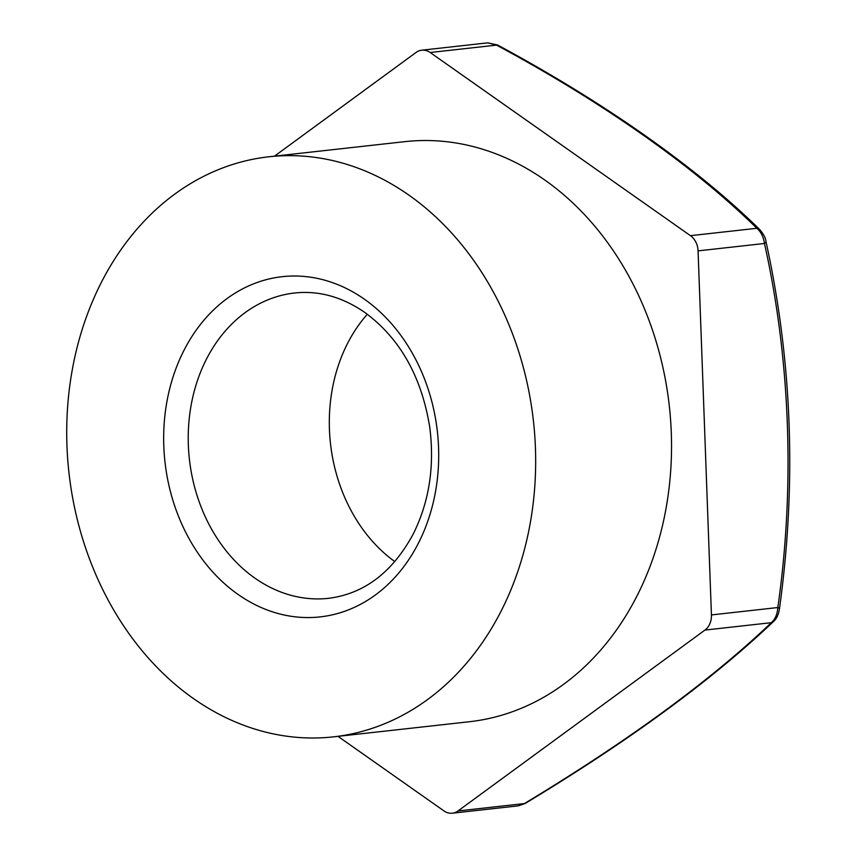 <?xml version="1.0" encoding="UTF-8"?>
<svg xmlns="http://www.w3.org/2000/svg" width="856" height="856" viewBox="0 0 856 856"><rect width="100%" height="100%" fill="white"/><g stroke="black" fill="none" stroke-linecap="round" stroke-linejoin="round"><path stroke-width="1.28" d="M274.498 156.156L416.08 52.441A17.559 14.06 83.6 0 1 421.74 50.194A17.559 14.06 83.6 0 1 430.172 52.505L690.46 235.678A17.559 14.06 83.6 0 1 698.068 250.872L711.432 614.929A17.559 14.06 83.6 0 1 704.948 630.07L458.014 810.953A17.559 14.06 83.6 0 1 452.353 813.2A17.559 14.06 83.6 0 1 443.922 810.889L338.002 736.353M268.902 156.776L404.76 141.657A291.832 233.677 83.6 0 1 669.296 405.851A291.832 233.677 83.6 0 1 469.334 721.736L333.466 736.856A291.832 233.677 -96.4 0 0 533.427 420.97A291.832 233.677 -96.4 0 0 268.902 156.776A291.832 233.677 -96.4 0 0 70.085 383.509A291.832 233.677 -96.4 0 0 193.328 698.475A291.832 233.677 -96.4 0 0 333.466 736.856M394.841 561.611A153.599 122.997 83.6 0 1 367.31 314.248M497.539 44.993A8.774 2.215 118.7 0 0 496.555 45.122L487.749 42.853L497.539 44.993C605.77 103.234 697.298 168.129 759.679 229.504L759.679 229.504A8.774 6.046 -46.3 0 0 756.854 228.285L690.46 235.678M458.014 810.953L524.407 803.559A8.774 2.686 58.7 0 0 525.167 803.463L518.361 805.849L524.407 803.559C628.037 741.05 710.341 680.755 771.342 622.676C775.204 619.241 777.376 614.201 777.826 607.535C795.031 487.428 790.42 359.541 764.462 243.489A8.774 2.375 -11.8 0 0 766.002 241.66C765.756 238.203 763.638 234.148 759.679 229.504M698.068 250.872L764.462 243.489C763.509 236.919 760.973 231.848 756.854 228.285C694.216 166.663 602.881 102.313 496.555 45.122L430.172 52.505M711.432 614.929L777.826 607.535A8.774 1.445 7.4 0 1 779.484 608.637C796.722 483.918 792.228 361.585 766.002 241.66M704.948 630.07L771.342 622.676A8.774 6.506 46.8 0 0 773.546 621.477L773.546 621.477C776.638 618.781 778.618 614.501 779.484 608.637M294.646 292.998A153.599 122.997 -96.4 0 0 190 412.335A153.599 122.997 -96.4 0 0 254.863 578.11A153.599 122.997 -96.4 0 0 328.629 598.312C364.271 593.764 392.476 572.332 413.234 534.016C429.22 501.873 434.73 466.263 429.744 427.208C421.569 376.544 399.923 338.281 364.795 312.429C342.197 296.882 318.817 290.409 294.646 292.998M364.442 299.236A171.157 137.046 -96.4 0 0 163.806 446.201A171.157 137.046 -96.4 0 0 375.303 595.027A171.157 137.046 -96.4 0 0 364.442 299.236M525.167 803.463C628.828 740.996 711.614 680.338 773.546 621.477M421.74 50.194L487.749 42.853M452.353 813.2L518.361 805.849"/></g></svg>
